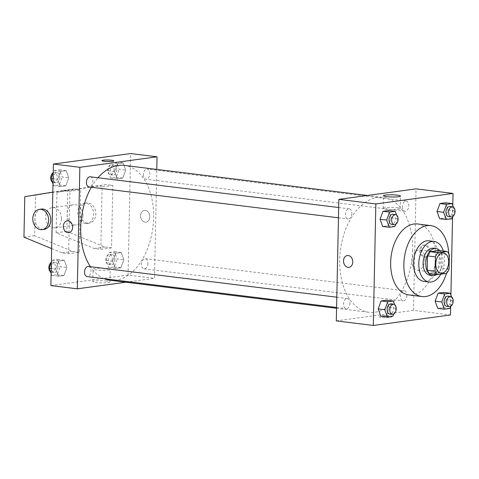 <?xml version="1.0" encoding="UTF-8"?>
<svg xmlns="http://www.w3.org/2000/svg" width="479" height="479" viewBox="0 0 479 479"><rect width="100%" height="100%" fill="white"/><g stroke="black" fill="none" stroke-linecap="round" stroke-linejoin="round"><path stroke-width="0.36" stroke-dasharray="2.4 1.8" d="M424.891 259.229A10.215 6.359 -82.9 0 1 417.203 270.24A10.215 6.359 -82.9 0 1 412.144 259.325A10.215 6.359 -82.9 0 1 419.712 249.966A10.215 6.359 -82.9 0 1 424.891 259.229M429.573 273.653L438.596 272.419L446.524 273.401M449.062 269.204L441.135 268.222L441.428 254.014L449.362 254.996M441.135 268.222A13.178 8.209 -82.9 0 1 438.596 272.419M439.057 250.481A13.178 8.209 -82.9 0 1 441.428 254.014M436.716 274.533A13.616 8.478 97.1 0 0 442.728 263.109A13.616 8.478 97.1 0 0 439.68 250.559M433.345 248.224A13.616 8.478 -82.9 0 1 440.249 260.57A13.616 8.478 -82.9 0 1 431.387 275.239A13.616 8.478 -82.9 0 1 429.998 275.251M440.842 274.174A20.423 12.723 97.1 0 0 443.332 251.008M423.879 281.353A20.423 12.723 97.1 0 0 425.963 281.335A20.423 12.723 97.1 0 0 439.171 260.989A20.423 12.723 97.1 0 0 428.891 240.817M446.434 273.413A35.739 22.262 97.1 0 0 448.829 253.876M417.562 223.98A35.739 22.262 -82.9 0 1 435.686 256.385A35.739 22.262 -82.9 0 1 412.431 294.89A35.739 22.262 -82.9 0 1 408.779 294.92M392.99 316.188L386.385 315.368L380.811 316.128L386.385 315.368L389.325 307.392L386.703 300.177L389.325 307.392L395.935 308.213L394.636 304.638M394.87 226.531L388.259 225.711L382.691 226.471L388.259 225.711L391.205 217.735L388.583 210.521L391.205 217.735L397.815 218.556L396.51 214.981M450.673 306.458L450.913 295.04M452.547 216.801L452.787 205.383M449.937 308.434L443.332 307.62L437.764 308.374L443.332 307.62L446.278 299.644L443.65 292.429L446.278 299.644L452.883 300.465L451.583 296.89M451.817 218.777L445.213 217.963L439.638 218.717L445.213 217.963L448.152 209.988L445.53 202.773L448.152 209.988L454.763 210.808L453.463 207.233M336.306 320.882L413.491 310.38L450.494 314.96M389.223 316.427A5.958 0.754 1.2 0 0 382.913 316.206A5.958 0.754 1.2 0 0 379.512 316.817A5.958 0.754 1.2 0 0 385.451 317.697A5.958 0.754 1.2 0 0 391.427 317.062A5.958 0.754 1.2 0 0 389.223 316.427A5.958 0.754 1.2 0 0 382.913 316.2A5.958 0.754 1.2 0 0 379.512 316.811A5.958 0.754 1.2 0 0 385.451 317.697A5.958 0.754 1.2 0 0 391.427 317.062A5.958 0.754 1.2 0 0 389.223 316.427M412.623 249.912A57.869 36.045 -82.9 0 1 369.064 312.302A57.869 36.045 -82.9 0 1 340.401 250.445A57.869 36.045 -82.9 0 1 383.278 197.444A57.869 36.045 -82.9 0 1 412.623 249.912M413.491 310.38L416.035 188.858M351.849 213.478A5.107 3.179 -82.9 0 1 348.011 218.987A5.107 3.179 -82.9 0 1 345.479 213.526A5.107 3.179 -82.9 0 1 349.263 208.85A5.107 3.179 -82.9 0 1 351.849 213.478M349.975 303.135A5.107 3.179 -82.9 0 1 346.131 308.644A5.107 3.179 -82.9 0 1 343.599 303.183A5.107 3.179 -82.9 0 1 347.383 298.507A5.107 3.179 -82.9 0 1 349.975 303.135M406.922 295.387A5.107 3.179 -82.9 0 1 403.079 300.89A5.107 3.179 -82.9 0 1 400.552 295.435A5.107 3.179 -82.9 0 1 404.336 290.759A5.107 3.179 -82.9 0 1 406.922 295.387M402.366 206.605A5.107 3.179 97.1 0 0 404.959 211.233A5.107 3.179 97.1 0 0 408.743 206.557A5.107 3.179 97.1 0 0 406.21 201.102A5.107 3.179 97.1 0 0 402.366 206.605M420.712 250.355A5.958 4.598 -97.7 0 0 426.142 256.828A5.958 4.598 -97.7 0 0 429.891 250.307A5.958 4.598 -97.7 0 0 424.532 245.026A5.958 4.598 -97.7 0 0 420.712 250.355M419.634 250.499A5.958 4.598 -97.7 0 0 425.059 256.978A5.958 4.598 -97.7 0 0 428.813 250.451A5.958 4.598 -97.7 0 0 423.454 245.17A5.958 4.598 -97.7 0 0 419.634 250.499M347.347 255.529L347.347 255.529A5.958 4.598 82.3 0 1 352.772 262.001A5.958 4.598 82.3 0 1 348.951 267.33L348.951 267.33M397.091 207.73A8.538 1.084 -178.8 0 1 400.252 208.646A8.538 1.084 -178.8 0 1 391.696 209.551A8.538 1.084 -178.8 0 1 383.182 208.287A8.538 1.084 -178.8 0 1 388.056 207.407A8.538 1.084 -178.8 0 1 397.091 207.73M124.277 165.393A57.869 36.045 -82.9 0 1 153.621 217.861A57.869 36.045 -82.9 0 1 110.068 280.251M104.183 278.7A57.869 36.045 -82.9 0 1 90.417 266.707M91.381 187.229A57.869 36.045 -82.9 0 1 98.009 177.757M143.371 174.554A5.107 3.179 97.1 0 0 145.957 179.188A5.107 3.179 97.1 0 0 149.741 174.512A5.107 3.179 97.1 0 0 147.215 169.051A5.107 3.179 97.1 0 0 143.371 174.554M88.387 266.456A5.107 3.179 -82.9 0 1 90.974 271.084A5.107 3.179 -82.9 0 1 87.13 276.593M147.921 263.336A5.107 3.179 -82.9 0 1 144.083 268.845A5.107 3.179 -82.9 0 1 141.55 263.384A5.107 3.179 -82.9 0 1 145.335 258.708A5.107 3.179 -82.9 0 1 147.921 263.336M90.262 176.799A5.107 3.179 -82.9 0 1 92.854 181.433A5.107 3.179 -82.9 0 1 89.01 186.936M125.947 282.215L154.495 278.329L156.777 169.416M106.739 281.053A8.538 1.084 1.2 0 0 97.704 280.73A8.538 1.084 1.2 0 0 92.83 281.604A8.538 1.084 1.2 0 0 101.338 282.867A8.538 1.084 1.2 0 0 109.901 281.963A8.538 1.084 1.2 0 0 106.739 281.053M50.876 285.562L128.067 275.06L154.495 278.329M107.003 268.497A8.538 1.084 -178.8 0 1 110.164 269.408A8.538 1.084 -178.8 0 1 101.602 270.312A8.538 1.084 -178.8 0 1 93.094 269.048A8.538 1.084 -178.8 0 1 97.967 268.174A8.538 1.084 -178.8 0 1 107.003 268.497M68.808 232.668L68.814 232.668A5.958 4.598 -97.7 0 0 72.622 226.741A5.958 4.598 -97.7 0 0 68.132 220.855A5.958 4.598 -97.7 0 0 67.204 220.861L67.204 220.861M101.919 160.633L101.919 160.627A5.958 0.754 1.2 0 0 101.919 160.633A5.958 0.754 1.2 0 0 107.859 161.513A5.958 0.754 1.2 0 0 113.828 160.878L113.828 160.878M145.071 222.166A5.958 4.598 -97.7 0 0 145.999 222.166A5.958 4.598 -97.7 0 0 149.753 215.64A5.958 4.598 -97.7 0 0 144.395 210.359A5.958 4.598 -97.7 0 0 140.581 216.286A5.958 4.598 -97.7 0 0 145.071 222.166A5.958 4.598 82.3 0 1 140.581 216.286A5.958 4.598 82.3 0 1 144.389 210.359A5.958 4.598 82.3 0 1 149.747 215.64A5.958 4.598 82.3 0 1 145.999 222.166A5.958 4.598 82.3 0 1 145.071 222.172M128.067 275.06L130.611 153.537M66.904 267.498L64.276 260.283L58.707 261.037L55.762 269.012L58.384 276.227L63.958 275.473L66.904 267.498L64.276 260.283L58.707 261.037L55.762 269.012L58.384 276.227L63.958 275.473L66.904 267.498L60.294 266.677L57.666 259.462L52.097 260.223L51.367 262.199M68.778 177.841L66.156 170.626L60.582 171.38L57.636 179.356L60.264 186.571L65.833 185.816L68.778 177.841L66.156 170.626L60.582 171.38L57.636 179.356L60.264 186.571L65.833 185.816L68.778 177.841L62.174 177.02L59.546 169.806L53.977 170.566L53.247 172.542M125.726 170.093L123.103 162.872L117.529 163.632L114.589 171.608L117.211 178.823L122.786 178.062L125.726 170.093L123.103 162.872L117.529 163.632L114.589 171.608L117.211 178.823L122.786 178.062L125.726 170.093L119.121 169.273L116.493 162.058L110.924 162.812L107.979 170.787L110.607 178.002L116.175 177.248L119.121 169.273M123.851 259.75L121.223 252.529L115.655 253.289L112.709 261.265L115.337 268.479L120.906 267.719L123.851 259.75L121.223 252.529L115.655 253.289L112.709 261.265L115.337 268.479L120.906 267.719L123.851 259.75L117.241 258.929L114.619 251.714L109.044 252.469L106.098 260.444L108.727 267.659L114.295 266.905L117.241 258.929M51.648 248.589L62.042 252.876L68.647 253.696L79.37 252.235L80.676 189.786L69.958 191.247L63.348 190.426L52.834 192.127M68.647 253.696L69.958 191.247M102.117 186.87L95.513 186.05L56.959 192.277L56.115 232.788L94.201 248.499L100.812 249.319L102.117 186.87L112.84 185.409L106.23 184.589L67.683 190.822L66.832 231.327L104.925 247.038L111.529 247.859L112.84 185.409M100.812 249.319L111.529 247.859M61.522 218.723A10.215 7.886 82.3 0 1 54.971 227.86A10.215 7.886 82.3 0 1 45.786 218.801A10.215 7.886 82.3 0 1 52.217 207.623A10.215 7.886 82.3 0 1 61.522 218.723M79.37 252.235L72.76 251.415L34.674 235.704L35.518 195.198L74.071 188.966L80.676 189.786M82.963 215.801A10.215 7.886 -97.7 0 0 73.658 204.701A10.215 7.886 -97.7 0 0 67.108 213.844A10.215 7.886 -97.7 0 0 76.412 224.938A10.215 7.886 -97.7 0 0 82.963 215.801M85.543 223.489A10.215 7.886 -97.7 0 0 87.136 223.483A10.215 7.886 -97.7 0 0 93.567 212.299A10.215 7.886 -97.7 0 0 84.382 203.246A10.215 7.886 -97.7 0 0 77.849 213.406A10.215 7.886 -97.7 0 0 85.543 223.489M87.687 223.196A10.215 7.886 -97.7 0 0 89.28 223.19A10.215 7.886 -97.7 0 0 95.71 212.011A10.215 7.886 -97.7 0 0 86.525 202.952A10.215 7.886 -97.7 0 0 79.993 213.113A10.215 7.886 -97.7 0 0 87.687 223.196M41.499 209.078A10.215 7.886 -97.7 0 0 34.943 218.22A10.215 7.886 -97.7 0 0 42.661 229.327A10.215 7.886 -97.7 0 0 44.254 229.315M62.042 252.876L72.76 251.415M23.95 237.165L34.674 235.704M56.115 232.788L66.832 231.327M94.201 248.499L104.925 247.038M24.8 196.653L35.518 195.198M56.959 192.277L67.683 190.822M63.348 190.426L74.071 188.966M95.513 186.05L106.23 184.589M452.607 216.646L454.763 210.808M449.817 206.497A5.107 3.179 -82.9 0 1 452.41 211.125A5.107 3.179 -82.9 0 1 448.566 216.628M445.213 217.963L448.152 209.988M395.66 224.394L397.815 218.556M392.87 214.245A5.107 3.179 -82.9 0 1 395.456 218.873A5.107 3.179 -82.9 0 1 391.618 224.382M388.259 225.711L391.205 217.735M450.727 306.303L452.883 300.465M447.943 296.154A5.107 3.179 -82.9 0 1 450.529 300.782A5.107 3.179 -82.9 0 1 446.685 306.285M443.332 307.62L446.278 299.644M393.78 314.05L395.935 308.213M390.99 303.902A5.107 3.179 -82.9 0 1 393.582 308.53A5.107 3.179 -82.9 0 1 389.738 314.038M386.385 315.368L389.325 307.392M116.768 169.596A5.107 3.179 -82.9 0 1 112.924 175.098A5.107 3.179 -82.9 0 1 110.392 169.638A5.107 3.179 -82.9 0 1 114.176 164.962A5.107 3.179 -82.9 0 1 116.768 169.596M107.979 170.787L114.589 171.608M110.607 178.002L117.211 178.823M116.175 177.248L122.786 178.062M116.493 162.058L123.103 162.872M110.924 162.812L117.529 163.632M114.122 169.267A5.107 3.179 -82.9 0 1 110.278 174.769A5.107 3.179 -82.9 0 1 107.751 169.315A5.107 3.179 -82.9 0 1 111.535 164.638A5.107 3.179 -82.9 0 1 114.122 169.267M53.007 183.96L53.66 185.756L59.228 184.996L62.174 177.02M59.815 177.344A5.107 3.179 -82.9 0 1 55.977 182.846A5.107 3.179 -82.9 0 1 53.444 177.392A5.107 3.179 -82.9 0 1 57.229 172.715A5.107 3.179 -82.9 0 1 59.815 177.344M53.115 178.793L57.636 179.356M53.66 185.756L60.264 186.571M59.228 184.996L65.833 185.816M59.546 169.806L66.156 170.626M53.977 170.566L60.582 171.38M53.187 172.697A5.107 3.179 -82.9 0 1 54.588 172.386A5.107 3.179 -82.9 0 1 57.175 177.014A5.107 3.179 -82.9 0 1 53.331 182.523A5.107 3.179 -82.9 0 1 52.331 182.11M114.888 259.253A5.107 3.179 -82.9 0 1 111.044 264.755A5.107 3.179 -82.9 0 1 108.517 259.295A5.107 3.179 -82.9 0 1 112.302 254.618A5.107 3.179 -82.9 0 1 114.888 259.253M106.098 260.444L112.709 261.265M108.727 267.659L115.337 268.479M114.295 266.905L120.906 267.719M114.619 251.714L121.223 252.529M109.044 252.469L115.655 253.289M112.248 258.923A5.107 3.179 -82.9 0 1 108.404 264.426A5.107 3.179 -82.9 0 1 105.871 258.971A5.107 3.179 -82.9 0 1 109.655 254.295A5.107 3.179 -82.9 0 1 112.248 258.923M51.127 273.617L51.78 275.413L57.348 274.653L60.294 266.677M57.941 267.001A5.107 3.179 -82.9 0 1 54.097 272.503A5.107 3.179 -82.9 0 1 51.57 267.048A5.107 3.179 -82.9 0 1 55.348 262.372A5.107 3.179 -82.9 0 1 57.941 267.001M51.235 268.45L55.762 269.012M51.78 275.413L58.384 276.227M57.348 274.653L63.958 275.473M57.666 259.462L64.276 260.283M52.097 260.223L58.707 261.037M51.307 262.354A5.107 3.179 -82.9 0 1 52.708 262.043A5.107 3.179 -82.9 0 1 55.295 266.671A5.107 3.179 -82.9 0 1 51.457 272.18A5.107 3.179 -82.9 0 1 50.457 271.767M443.494 252.912L419.712 249.966M440.985 273.18L417.203 270.24M425.059 256.978L426.142 256.828M423.454 245.17L424.532 245.026M400.252 208.646L400.516 196.085M383.182 208.287L383.445 195.731M336.569 308.278L369.064 312.302M367.399 195.474L383.278 197.444M406.21 201.102L147.215 169.051M404.959 211.233L145.957 179.188M336.587 307.458L346.131 308.644M336.797 297.196L347.383 298.507M144.083 268.845L403.079 300.89M145.335 258.708L404.336 290.759M338.461 217.801L348.011 218.987M338.677 207.539L349.263 208.85M109.901 281.963L110.164 269.408M92.83 281.604L93.094 269.048M54.971 227.86L76.412 224.938M52.217 207.623L73.658 204.701M86.525 202.952L84.382 203.246M89.28 223.19L87.136 223.483M110.278 174.769L112.924 175.098M111.535 164.638L114.176 164.962M53.331 182.523L55.977 182.846M54.588 172.386L57.229 172.715M108.404 264.426L111.044 264.755M109.655 254.295L112.302 254.618M51.457 272.18L54.097 272.503M52.708 262.043L55.348 262.372"/><path stroke-width="0.72" d="M448.673 262.169A10.215 6.359 -82.9 0 1 440.985 273.18A10.215 6.359 -82.9 0 1 435.932 262.264A10.215 6.359 -82.9 0 1 443.494 252.912A10.215 6.359 -82.9 0 1 448.673 262.169M446.985 251.463L437.962 252.69A13.178 8.209 -82.9 0 0 435.423 256.888L435.124 271.102A13.178 8.209 -82.9 0 0 437.501 274.629L446.524 273.401A13.178 8.209 -82.9 0 0 449.062 269.204L449.362 254.996A13.178 8.209 -82.9 0 0 446.985 251.463L439.057 250.481L430.028 251.709L437.962 252.69M430.028 251.709A13.178 8.209 -82.9 0 0 427.496 255.906L427.196 270.12A13.178 8.209 -82.9 0 0 429.573 273.653L437.501 274.629M439.68 250.559A13.616 8.478 97.1 0 0 435.986 248.553A13.616 8.478 97.1 0 0 425.897 261.025A13.616 8.478 97.1 0 0 432.639 275.581A13.616 8.478 97.1 0 0 434.028 275.569A13.616 8.478 97.1 0 0 436.716 274.533M432.639 275.581L429.998 275.251A13.616 8.478 -82.9 0 1 423.256 260.696A13.616 8.478 -82.9 0 1 433.345 248.224L435.986 248.553M427.196 270.12L435.124 271.102M427.496 255.906L435.423 256.888M443.332 251.008A20.423 12.723 97.1 0 0 434.178 241.47A20.423 12.723 97.1 0 0 419.047 260.175A20.423 12.723 97.1 0 0 429.16 282.005A20.423 12.723 97.1 0 0 431.244 281.993A20.423 12.723 97.1 0 0 440.842 274.174M434.178 241.47L428.891 240.817A20.423 12.723 97.1 0 0 413.76 259.522A20.423 12.723 97.1 0 0 423.879 281.353L429.16 282.005M448.829 253.876A35.739 22.262 97.1 0 0 430.777 225.615A35.739 22.262 97.1 0 0 404.288 258.349A35.739 22.262 97.1 0 0 421.993 296.555A35.739 22.262 97.1 0 0 425.639 296.531A35.739 22.262 97.1 0 0 446.434 273.413M421.993 296.555L408.779 294.92A35.739 22.262 -82.9 0 1 391.08 256.714A35.739 22.262 -82.9 0 1 417.562 223.98L430.777 225.615M394.636 304.638L393.307 300.998L386.703 300.177L381.128 300.938L378.188 308.907L380.811 316.128L387.421 316.942L392.99 316.188L393.78 314.05M396.51 214.981L395.187 211.341L388.583 210.521L383.008 211.281L380.063 219.25L382.691 226.471L389.295 227.286L394.87 226.531L395.66 224.394M452.787 205.383L453.038 193.438L375.847 203.94L373.303 325.463L450.494 314.96L450.673 306.458M450.913 295.04L452.547 216.801M451.583 296.89L450.26 293.244L443.65 292.429L438.081 293.184L435.136 301.159L437.764 308.374L444.368 309.195L449.937 308.434L450.727 306.303M453.463 207.233L452.134 203.587L445.53 202.773L439.956 203.527L437.016 211.502L439.638 218.717L446.248 219.538L451.817 218.777L452.607 216.646M453.038 193.438L416.035 188.858L338.851 199.36L336.306 320.882L373.303 325.463M338.851 199.36L375.847 203.94M397.354 195.175A8.538 1.084 -178.8 0 1 400.516 196.085A8.538 1.084 -178.8 0 1 391.954 196.995A8.538 1.084 -178.8 0 1 383.445 195.731A8.538 1.084 -178.8 0 1 388.319 194.851A8.538 1.084 -178.8 0 1 397.354 195.175M352.772 262.001A5.958 4.598 82.3 0 1 348.951 267.33A5.958 4.598 82.3 0 1 343.593 262.049A5.958 4.598 82.3 0 1 347.347 255.529A5.958 4.598 82.3 0 1 352.772 262.001M348.951 267.33A5.958 4.598 82.3 0 1 343.593 262.049A5.958 4.598 82.3 0 1 347.347 255.529M336.569 308.278L110.068 280.251A57.869 36.045 -82.9 0 1 104.183 278.7M90.417 266.707A57.869 36.045 -82.9 0 1 91.381 187.229M98.009 177.757A57.869 36.045 -82.9 0 1 124.277 165.393L367.399 195.474M336.587 307.458L87.13 276.593A5.107 3.179 -82.9 0 1 84.603 271.132A5.107 3.179 -82.9 0 1 88.387 266.456L336.797 297.196M338.461 217.801L89.01 186.936A5.107 3.179 -82.9 0 1 86.483 181.475A5.107 3.179 -82.9 0 1 90.262 176.799L338.677 207.539M156.777 169.416L157.04 156.807L79.849 167.315L77.305 288.837L125.947 282.215M157.04 156.807L130.611 153.537L53.42 164.04L50.876 285.562L77.305 288.837M68.132 220.861A5.958 4.598 82.3 0 1 72.622 226.741A5.958 4.598 82.3 0 1 68.808 232.668A5.958 4.598 82.3 0 1 63.45 227.387A5.958 4.598 82.3 0 1 67.204 220.861A5.958 4.598 82.3 0 1 68.132 220.861M53.42 164.04L79.849 167.315M67.204 220.861A5.958 4.598 -97.7 0 0 63.45 227.387A5.958 4.598 -97.7 0 0 68.814 232.668M103.248 160.178A5.958 0.754 -178.8 0 1 109.871 160.082A5.958 0.754 -178.8 0 1 113.828 160.878A5.958 0.754 -178.8 0 1 107.859 161.507A5.958 0.754 -178.8 0 1 101.919 160.627A5.958 0.754 -178.8 0 1 103.248 160.178M113.828 160.878A5.958 0.754 1.2 0 0 109.865 160.082A5.958 0.754 1.2 0 0 103.248 160.184A5.958 0.754 1.2 0 0 101.919 160.627M42.104 229.609L44.254 229.315A10.215 7.886 -97.7 0 0 50.684 218.137A10.215 7.886 -97.7 0 0 41.499 209.078L39.356 209.371A10.215 7.886 82.3 0 1 48.541 218.43A10.215 7.886 82.3 0 1 42.104 229.609A10.215 7.886 82.3 0 1 40.517 229.615A10.215 7.886 82.3 0 1 32.817 219.532A10.215 7.886 82.3 0 1 39.356 209.371M52.834 192.127L24.8 196.653L23.95 237.165L51.648 248.589M452.134 203.587L446.566 204.347L443.62 212.323L446.248 219.538M451.206 216.957L448.566 216.628A5.107 3.179 -82.9 0 1 446.033 211.173A5.107 3.179 -82.9 0 1 449.817 206.497L452.463 206.82A5.107 3.179 -82.9 0 1 455.05 211.455A5.107 3.179 -82.9 0 1 451.206 216.957A5.107 3.179 -82.9 0 1 448.679 211.502A5.107 3.179 -82.9 0 1 452.463 206.82M445.53 202.773L439.956 203.527L437.016 211.502L443.62 212.323M437.016 211.502L439.638 218.717M439.956 203.527L446.566 204.347M395.187 211.341L389.619 212.095L386.673 220.071L389.295 227.286M394.259 224.705L391.618 224.382A5.107 3.179 -82.9 0 1 389.086 218.921A5.107 3.179 -82.9 0 1 392.87 214.245L395.51 214.574A5.107 3.179 -82.9 0 1 398.103 219.202A5.107 3.179 -82.9 0 1 394.259 224.705A5.107 3.179 -82.9 0 1 391.726 219.25A5.107 3.179 -82.9 0 1 395.51 214.574M388.583 210.521L383.008 211.281L380.063 219.25L386.673 220.071M380.063 219.25L382.691 226.471M383.008 211.281L389.619 212.095M450.26 293.244L444.686 294.004L441.74 301.98L444.368 309.195M449.326 306.614L446.685 306.285A5.107 3.179 -82.9 0 1 444.159 300.83A5.107 3.179 -82.9 0 1 447.943 296.154L450.583 296.477A5.107 3.179 -82.9 0 1 453.17 301.111A5.107 3.179 -82.9 0 1 449.326 306.614A5.107 3.179 -82.9 0 1 446.799 301.159A5.107 3.179 -82.9 0 1 450.583 296.477M443.65 292.429L438.081 293.184L435.136 301.159L441.74 301.98M435.136 301.159L437.764 308.374M438.081 293.184L444.686 294.004M393.307 300.998L387.739 301.752L384.793 309.727L387.421 316.942M392.379 314.362L389.738 314.038A5.107 3.179 -82.9 0 1 387.206 308.578A5.107 3.179 -82.9 0 1 390.99 303.902L393.636 304.231A5.107 3.179 -82.9 0 1 396.223 308.859A5.107 3.179 -82.9 0 1 392.379 314.362A5.107 3.179 -82.9 0 1 389.852 308.907A5.107 3.179 -82.9 0 1 393.636 304.231M386.703 300.177L381.128 300.938L378.188 308.907L384.793 309.727M378.188 308.907L380.811 316.128M381.128 300.938L387.739 301.752M53.247 172.542L51.031 178.535L53.007 183.96M51.031 178.535L53.115 178.793M52.331 182.11A5.107 3.179 -82.9 0 1 50.774 177.326A5.107 3.179 -82.9 0 1 53.187 172.697M51.367 262.199L49.151 268.192L51.127 273.617M49.151 268.192L51.235 268.45M50.457 271.767A5.107 3.179 -82.9 0 1 48.894 266.983A5.107 3.179 -82.9 0 1 51.307 262.354"/></g></svg>
